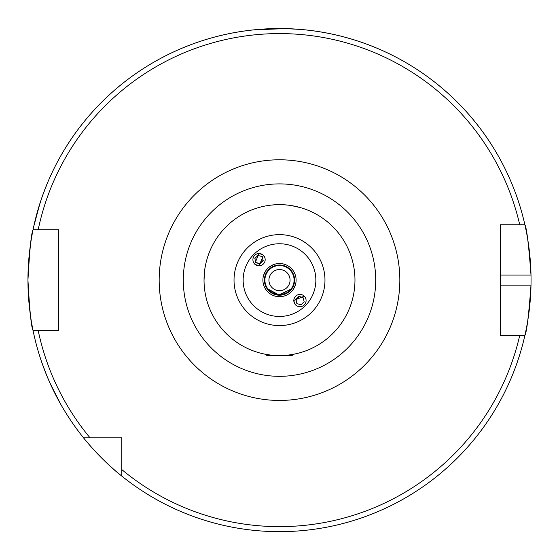 <?xml version="1.0" encoding="UTF-8"?>
<svg xmlns="http://www.w3.org/2000/svg" width="559" height="559" viewBox="0 0 559 559"><rect width="100%" height="100%" fill="white"/><g stroke="black" fill="none" stroke-linecap="round" stroke-linejoin="round"><path stroke-width="0.84" d="M293.363 354.294L292.077 355.573L266.923 355.573L265.637 354.294L264.491 354.071M279.5 204.643C307.031 207.955 307.031 207.955 279.5 204.643C251.962 207.955 251.962 207.955 279.5 204.643M300.49 207.627L291.574 205.621M288.011 205.125L283.867 204.776M38.152 209.192L33.687 226.688L40.01 203.148M47.613 182.604L42.575 195.594M52.693 388.903L61.078 404.891L50.03 383.167M41.932 362.812L46.872 375.837M304.403 296.116L293.664 300.56L295.508 305.011M259.041 253.367L254.597 264.1L259.048 265.944L263.492 255.211L259.041 253.367M291.812 288.842L278.2 295.145L266.923 288.451L279.465 295.201L292.077 288.451M265.881 270.612L263.708 274.993L264.721 272.547M273.7 264.554L268.865 267.363M204.035 280.108A75.465 75.465 0 0 1 279.5 204.643A75.465 75.465 0 0 1 354.965 280.108A75.465 75.465 0 0 1 279.5 355.573A75.465 75.465 0 0 1 204.035 280.108C204.594 270.486 205.097 265.483 205.544 265.113M294.593 280.108A15.093 15.093 0 0 1 279.5 295.201A15.093 15.093 0 0 1 264.407 280.108A15.093 15.093 0 0 1 279.5 265.015A15.093 15.093 0 0 1 294.593 280.108A15.093 15.093 0 0 0 279.5 265.015A15.093 15.093 0 0 0 264.407 280.108M269.082 205.37L270.451 205.188M274.092 204.839L275.999 204.727M285.111 28.621L254.345 29.823L275.482 28.593M286.669 28.663L300.574 29.445M268.935 280.108A10.565 10.565 0 0 1 279.5 269.543A10.565 10.565 0 0 1 290.065 280.108A10.565 10.565 0 0 1 279.5 290.673A10.565 10.565 0 0 1 268.935 280.108M500.361 285.139L531.001 285.139A251.55 251.55 0 0 1 524.887 335.449C526.662 332.507 528.702 315.737 531.001 285.139A251.55 251.55 0 0 0 531.001 275.077C528.709 244.542 526.669 227.772 524.887 224.767L500.361 224.767L500.361 335.449L524.887 335.449A251.55 251.55 0 0 1 27.95 280.108C29.627 249.559 31.325 232.789 33.03 229.798L58.639 229.798L58.639 330.418L33.03 330.418C31.325 327.434 29.627 310.664 27.95 280.108A251.55 251.55 0 0 1 524.887 224.767L519.73 224.767A246.519 246.519 0 0 0 38.173 229.798L33.03 229.798A251.55 251.55 0 0 1 531.001 275.077L500.361 275.077M47.473 377.276L52.022 387.492M121.778 476.072C101.682 460.448 83.473 437.976 83.536 437.83L121.778 437.83L121.778 476.072A251.55 251.55 0 0 0 524.887 335.449L519.73 335.449A246.519 246.519 0 0 1 121.778 469.574M293.119 289.611L295.292 285.23L294.279 287.675M293.573 354.252L294.488 354.071M293.049 205.873L292.657 205.803M292.147 205.712L290.715 205.481M288.199 205.146L284.587 204.818M275.133 204.776L270.933 205.132M264.121 206.229L261.71 206.774M259.998 207.207L258.51 207.627M42.058 197.061L38.599 207.696M90.041 437.83A246.519 246.519 0 0 1 38.173 330.418L33.03 330.418A251.55 251.55 0 0 0 83.536 437.83M304.292 296.221A6.135 6.128 -45 0 0 295.613 296.228A6.135 6.128 -45 0 0 295.613 304.9A6.135 6.128 -45 0 0 304.285 304.9A6.135 6.128 -45 0 0 304.292 296.221M298.827 296.354L295.746 299.435L296.871 303.642L301.077 304.767L304.159 301.685L303.034 297.479L298.827 296.354L303.09 297.702M299.107 296.633L296.025 299.715L297.088 303.705M263.38 255.316A6.135 6.128 135 0 0 254.708 255.316A6.135 6.128 135 0 0 254.701 263.988A6.135 6.128 135 0 0 263.373 263.988A6.135 6.128 135 0 0 263.38 255.316M257.916 255.442L254.834 258.524L255.959 262.73L260.166 263.855L263.247 260.774L262.122 256.567L257.916 255.442M263.247 260.774L261.898 256.511M262.968 260.501L259.886 263.575L260.166 263.855M259.886 263.575L255.903 262.513M264.91 280.108A14.59 14.59 0 0 1 279.5 265.518A14.59 14.59 0 0 1 294.09 280.108A14.59 14.59 0 0 1 279.5 294.698A14.59 14.59 0 0 1 264.91 280.108M324.975 280.108A45.475 45.475 0 0 1 279.5 325.583A45.475 45.475 0 0 1 234.025 280.108A45.475 45.475 0 0 1 279.5 234.64A45.475 45.475 0 0 1 324.975 280.108M315.856 280.108A36.356 36.356 0 0 1 279.5 316.464A36.356 36.356 0 0 1 243.144 280.108A36.356 36.356 0 0 1 279.5 243.759A36.356 36.356 0 0 1 315.856 280.108M296.102 280.108A16.602 16.602 0 0 1 279.5 296.71A16.602 16.602 0 0 1 262.898 280.108A16.602 16.602 0 0 1 279.5 263.506A16.602 16.602 0 0 1 296.102 280.108M183.289 280.108A96.211 96.211 0 0 1 279.5 183.897A96.211 96.211 0 0 1 375.711 280.108A96.211 96.211 0 0 1 279.5 376.326A96.211 96.211 0 0 1 183.289 280.108M159.168 280.108A120.332 120.332 0 0 1 279.5 159.783A120.332 120.332 0 0 1 399.832 280.108A120.332 120.332 0 0 1 279.5 400.44A120.332 120.332 0 0 1 159.168 280.108M27.95 280.108A251.55 251.55 0 0 1 33.03 229.798M524.887 224.767A251.55 251.55 0 0 1 531.001 275.077"/></g></svg>
